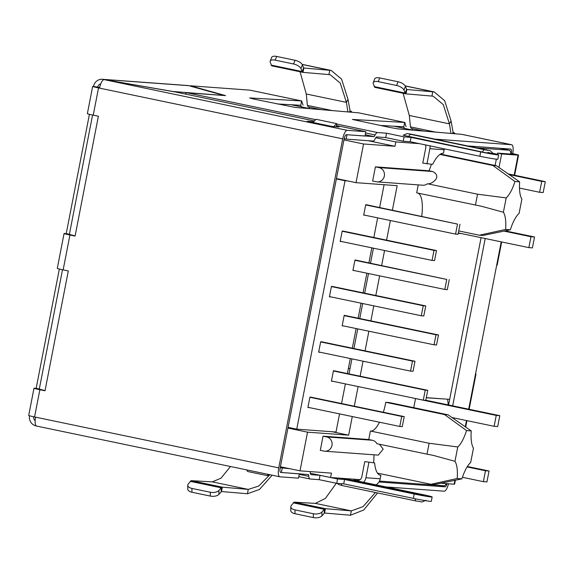 <?xml version="1.0" encoding="UTF-8"?>
<svg xmlns="http://www.w3.org/2000/svg" width="574" height="574" viewBox="0 0 574 574"><rect width="100%" height="100%" fill="white"/><g stroke="black" fill="none" stroke-linecap="round" stroke-linejoin="round"><path stroke-width="0.86" d="M475.545 373.925A8.89 0.359 -169 0 1 475.982 374.126A8.89 0.359 -169 0 1 475.502 374.148L496.682 265.195A8.89 0.359 11 0 0 497.163 265.174L501.676 241.955M467.559 145.925L510.673 149.075A4.441 1.421 -78.2 0 1 510.738 149.089A4.441 1.421 -78.2 0 1 511.255 153.538L512.682 153.645A8.89 0.359 -169 0 1 518.552 155.131A8.89 0.359 -169 0 1 518.071 155.152L501.647 153.954L499.007 167.551M501.647 153.954L497.529 153.093L513.945 154.298L511.255 153.538L511.147 154.09M497.529 153.093L497.285 154.334M496.345 159.185L495.118 165.47M481.084 237.665L448.567 404.986M485.209 238.519L452.685 405.847M440.739 483.215L454.113 484.191A8.89 0.359 -169 0 0 454.594 484.169L455.369 480.173M453.632 133.649L453.819 132.687A8.89 2.841 -78.2 0 1 453.941 132.702A8.89 2.841 -78.2 0 1 454.945 133.756M350.599 112.16L350.786 111.198A8.89 2.841 -78.2 0 1 350.908 111.213A8.89 2.841 -78.2 0 1 351.912 112.267M452.951 133.591L453.137 132.63L453.819 132.687L452.958 132.508M412.555 130.076A4.441 1.421 101.8 0 0 412.082 128.605M453.108 132.623L452.29 133.534M453.137 132.63L451.035 120.841L449.428 123.848L450.97 133.419M349.918 112.095L350.104 111.134L350.786 111.198L349.925 111.012L350.908 111.213M309.515 108.586A4.441 1.421 101.8 0 0 309.049 107.116M350.075 111.126L349.257 112.045M350.104 111.134L348.002 99.352L346.395 102.359L347.937 111.93M403.077 93.253L409.319 115.482L410.439 126.876L411.206 128.418L424.243 131.13M424.2 131.13L411.206 128.418M300.044 71.764L306.279 93.993L307.406 105.386L308.166 106.922L321.203 109.641M321.167 109.641L308.166 106.922M406.83 89.494L434.195 91.926L444.642 100.672L451.035 120.841M303.797 68.005L331.155 70.437L341.609 79.183L348.002 99.352M409.319 115.482L449.428 123.848L443.293 104.619L433.284 96.274L431.942 96.08L432.789 91.718L405.237 85.971M306.279 93.993L346.395 102.359L340.26 83.13L330.251 74.785L328.909 74.584L329.756 70.229L302.204 64.482M406.873 89.501L406.026 93.863L431.942 96.08M303.84 68.012L302.993 72.374L328.909 74.584M373.236 82.634A6.666 2.92 21.3 0 1 378.23 81.644L396.612 85.483A6.666 2.92 21.3 0 1 403.974 90.068L405.194 93.053L406.643 89.336L405.423 86.351A6.666 2.92 21.3 0 0 398.062 81.759L379.672 77.921A6.666 2.92 21.3 0 0 374.686 78.911L373.236 82.634A6.666 2.92 21.3 0 0 373.229 83.66L374.779 87.348L405.868 93.827M374.126 86.574L405.194 93.053L406.026 93.863L374.779 87.348M270.203 61.145A6.666 2.92 21.3 0 1 275.19 60.155L293.579 63.987A6.666 2.92 21.3 0 1 300.941 68.579L302.161 71.563L303.61 67.847L302.39 64.855A6.666 2.92 21.3 0 0 295.022 60.27L276.639 56.431A6.666 2.92 21.3 0 0 271.646 57.422L270.203 61.145A6.666 2.92 21.3 0 0 270.196 62.164L271.746 65.852L302.828 72.338M271.093 65.084L302.161 71.563L302.993 72.374L271.746 65.852M272.169 475.2L259.484 489.45L247.43 493.755L248.277 489.392L258.766 486.042L269.845 474.72M187.77 485.252L187.755 489.077A6.666 3.387 0.3 0 0 191.924 492.241L191.946 488.417A6.666 3.387 -179.7 0 1 187.77 485.252A6.666 3.387 -179.7 0 1 188.186 484.09L191.113 480.66L212.287 481.887L221.004 478.171L230.483 466.504M191.924 492.241L210.314 496.079A6.666 3.387 0.3 0 0 218.909 494.329L221.514 491.538L247.43 493.755M221.514 491.538L222.36 487.175L248.277 489.392L212.287 481.887M191.113 480.66L222.36 487.175L221.248 487.821L221.227 491.645M218.909 494.329L218.924 490.505L221.248 487.821L190.181 481.335M218.924 490.505A6.666 3.387 -179.7 0 1 210.335 492.248L210.314 496.079M191.946 488.417L210.335 492.248M377.592 492.951L363.715 509.999L350.463 515.244L351.317 510.882L363.084 506.612L375.453 492.499M290.81 506.742L290.788 510.566A6.666 3.387 0.3 0 0 294.964 513.73L294.979 509.906A6.666 3.387 -179.7 0 1 290.81 506.742A6.666 3.387 -179.7 0 1 291.219 505.579L294.153 502.15L315.32 503.376L325.386 498.44L336.299 483.251M294.964 513.73L313.347 517.569A6.666 3.387 0.3 0 0 321.942 515.818L324.547 513.027L350.463 515.244M324.547 513.027L325.393 508.672L351.317 510.882L315.32 503.376M294.153 502.15L325.393 508.672L324.281 509.31L324.26 513.134M321.942 515.818L321.964 511.994L324.281 509.31L293.214 502.831M321.964 511.994A6.666 3.387 -179.7 0 1 313.368 513.744L313.347 517.569M294.979 509.906L313.368 513.744M99.589 87.944L97.616 87.291A4.441 4.205 94.2 0 1 100.773 83.833M69.368 234.4L75.122 235.892M39.297 389.115L45.052 390.6M35.157 420.685A4.441 4.205 94.2 0 1 33.601 416.746M222.784 95.141L188.301 85.569L102.387 79.291A8.89 8.409 94.2 0 1 103.435 79.434L172.803 91.481L222.734 95.413M189.119 85.698L103.435 79.434L103.356 79.836M36.32 425.944L36.083 425.901A8.89 8.409 94.2 0 1 29.482 415.77M99.697 87.442L93.497 86.43A8.89 8.409 94.2 0 1 102.387 79.291M39.319 388.985L36.162 388.325L59.352 269.019M69.397 234.271L66.232 233.618L89.422 114.305M512.682 153.645A8.89 2.841 101.8 0 0 511.642 144.734L461.898 134.359L398.126 128.899L389.882 127.464L352.386 119.442L404.778 122.449L406.098 126.646M404.44 128.382L403.816 126.789L404.663 122.434L358.736 112.848L295.093 107.41L253.751 99.065L249.647 97.932L301.63 100.938L303.065 105.157M404.778 122.449L358.736 112.848M301.407 106.893L300.783 105.3L301.63 100.938L249.812 90.132L190.546 85.799L225.56 95.621L187.002 92.801A8.89 2.841 101.8 0 0 185.223 94.028M511.642 144.734A8.89 2.841 101.8 0 0 511.52 144.72L437.618 139.317A8.89 8.409 -85.8 0 1 439.856 140.149M426.92 163.963L429.883 148.709L444.168 149.757L443.494 153.201A35.545 11.365 101.8 0 0 432.631 164.379L422.801 163.102L425.764 147.848A4.441 4.205 -85.8 0 0 425.37 144.899M444.168 149.757A8.89 8.409 -85.8 0 0 444.298 148.845M429.998 145.861A8.89 8.409 94.2 0 1 429.883 148.709M380.067 125.412L403.816 126.789M277.034 103.923L300.783 105.3M386.539 133.211L385.692 137.566L376.766 136.921A4.441 1.421 -78.2 0 0 375.511 138.119L374.671 139.683A5.152 1.65 -78.2 0 1 373.215 141.075L346.172 139.102L347.019 134.747L374.162 136.626L365.236 134.761L374.162 136.626L375.102 134.962A8.89 2.841 -78.2 0 1 377.613 132.558L386.539 133.211L404.053 136.863L403.206 141.226L410.209 141.735L479.857 156.264A13.776 0.56 11 0 0 497.809 159.213L498.655 154.858A13.776 0.56 11 0 0 493.03 153.301M410.209 141.735L411.056 137.38L480.703 151.902A13.776 0.56 11 0 0 498.655 154.858M404.053 136.863L411.056 137.38M385.692 137.566L403.206 141.226M346.172 139.102L344.199 138.686M487.821 152.426C497.981 154.528 492.37 154.119 482.44 152.031L403.149 135.234C409.979 132.623 404.326 133.591 412.921 134.531A6.888 2.203 101.8 0 0 412.828 134.517L486.601 149.9C489.665 150.632 488.998 150.582 484.599 149.757L410.826 134.373C407.762 133.642 408.43 133.692 412.828 134.517M448.488 483.782A8.89 2.841 -78.2 0 1 444.176 491.186L386.029 486.939M447.038 483.674A4.441 1.421 -78.2 0 1 445.022 486.831L437.897 485.346M378.926 482.002L445.022 486.831M375.984 484.843A8.89 8.409 -85.8 0 0 380.21 478.788L380.878 475.344L379.931 475.143M380.878 475.344A35.545 11.365 -78.2 0 1 380.397 475.272A35.545 11.365 -78.2 0 1 374.607 462.909L364.77 461.632L361.807 476.886A4.441 4.205 94.2 0 1 356.834 480.388L353.412 480.137L423.06 494.659A13.776 0.56 -169 0 1 432.157 496.969A13.776 0.56 -169 0 1 431.411 497.005A13.776 0.56 -169 0 1 414.206 494.013L344.558 479.484L337.555 478.974L336.708 483.337L319.194 479.677L320.041 475.322L311.115 474.669A4.441 1.421 -78.2 0 1 311.058 474.662A4.441 1.421 -78.2 0 1 310.355 473.32L310.139 471.677A5.152 1.65 101.8 0 0 310.125 471.584M374.607 462.909L364.77 461.632M380.21 478.788L365.925 477.747L368.888 462.493M356.748 480.833L356.834 480.388L357.889 480.46M365.925 477.747A8.89 8.409 94.2 0 1 363.629 482.268M432.157 496.969L431.304 501.324A13.776 0.56 -169 0 1 430.565 501.36A13.776 0.56 -169 0 1 413.359 498.376L343.704 483.846L344.558 479.484M343.704 483.846L336.708 483.337M340.404 478.221L424.086 495.398L343.309 478.429M320.041 475.322L337.555 478.974M280.241 467.724L289.626 468.678M267.398 474.21L268.158 475.781L247.552 471.484L246.791 469.912M268.625 474.461L268.158 475.781M282.214 468.14L281.368 472.495L308.468 474.576L308.747 476.327A8.89 2.841 101.8 0 0 310.147 479.01A8.89 2.841 101.8 0 0 310.269 479.025L319.194 479.677M92.658 86.43L87.363 113.666A8.89 0.359 11 0 0 93.232 115.152L98.384 116.228L75.086 236.079L69.935 235.003A8.89 0.359 -169 0 1 64.066 233.518L57.292 268.381A8.89 0.359 11 0 0 63.154 269.866L68.306 270.942L45.016 390.786L39.864 389.717A8.89 0.359 -169 0 1 33.995 388.225L28.7 415.468A8.89 0.359 11 0 0 34.569 416.954L278.756 467.882L342.714 138.851L98.527 87.915A8.89 0.359 11 0 1 92.658 86.43A8.89 0.359 11 0 1 93.139 86.409L93.497 86.43M33.995 388.225A8.89 0.359 -169 0 1 34.476 388.203L36.162 388.325M64.066 233.518A8.89 0.359 -169 0 1 64.546 233.489L66.232 233.618M278.756 467.882A8.89 2.841 101.8 0 0 279.803 476.793A8.89 2.841 101.8 0 0 279.918 476.807L298.487 478.164L299.334 473.808L280.765 472.452A4.441 1.421 -78.2 0 1 280.708 472.445A4.441 1.421 -78.2 0 1 280.184 467.989L344.142 138.951A4.441 1.421 -78.2 0 1 346.423 134.696L364.985 136.06L365.832 131.697L347.27 130.341L104.109 79.621A8.89 2.841 -78.2 0 0 99.553 88.131M342.714 138.851A8.89 2.841 -78.2 0 1 347.27 130.341M336.5 126.409L339.083 126.954L331.944 126.431L307.219 121.272L313.698 121.745M365.832 131.697L336.536 125.584M314.423 120.978L175.594 92.019L104.109 79.621M35.595 417.169A8.89 2.841 101.8 0 0 36.643 426.073A8.89 2.841 101.8 0 0 36.758 426.095M336.486 126.761L336.622 123.589L316.016 119.292L313.002 122.477M333.81 126.567L336.622 123.589M323.047 436.175L326.656 436.929A7.218 6.838 94.2 0 1 331.98 445.41A7.218 6.838 94.2 0 1 324.755 451.207A7.218 6.838 94.2 0 1 323.901 451.092L320.299 450.339L323.047 436.175L368.752 439.519L370.402 431.017A28.879 9.234 101.8 0 0 379.471 422.22M324.755 451.207L378.338 455.125L383.167 449.148L379.809 444.75M326.656 436.929L372.354 440.265A7.218 6.838 94.2 0 1 376.91 443.709L427.013 454.163L429.13 443.264L370.402 431.017M375.403 166.847L379.005 167.594A7.218 6.838 94.2 0 1 384.329 176.075A7.218 6.838 94.2 0 1 377.104 181.879A7.218 6.838 94.2 0 1 376.257 181.757L372.648 181.011L375.403 166.847L429 170.765A28.879 9.234 101.8 0 0 431.426 164.293M418.245 184.885L416.695 192.85L481.45 206.253L503.391 212.237A28.879 9.234 -78.2 0 1 505.629 229.442L479.347 235.218L482.921 235.476L510.329 229.779A28.879 9.234 -78.2 0 1 519.097 213.385L521.888 199.049A28.879 9.234 -78.2 0 1 519.649 181.843L514.95 181.499A28.879 9.234 -78.2 0 1 506.175 197.901L477.546 194.199L427.443 183.752C429.797 184.175 432.495 182.862 435.515 179.82C437.933 176.548 436.958 173.779 432.609 171.511L429 170.765M427.013 454.163L433.033 455.318L454.974 461.302A28.879 9.234 -78.2 0 1 457.22 478.508L461.912 478.845A28.879 9.234 -78.2 0 1 470.687 462.45L473.471 448.115A28.879 9.234 -78.2 0 1 471.232 430.909L448.057 414.815L444.491 414.557L466.533 430.565A28.879 9.234 -78.2 0 1 457.765 446.967L429.13 443.264M457.22 478.508L430.938 484.284L434.504 484.542L461.912 478.845M519.649 181.843L496.474 165.75L440.473 154.069M39.247 389.359L62.501 269.73M69.325 234.651L92.579 115.015M287.947 428.082L307.535 432.165L300.015 470.845L280.428 466.762M343.962 139.905L363.55 143.988L356.031 182.668L336.443 178.579M300.015 470.845L331.435 473.141L330.588 477.503L360.085 479.656M494.02 165.24L495.147 165.319M476.75 147.841L508.995 150.201A11.107 3.552 -78.2 0 1 509.145 150.223A11.107 3.552 -78.2 0 1 510.953 154.076M419.393 143.651L395.816 141.929L394.969 146.284L363.55 143.988M356.031 182.668L397.165 185.675L392.401 210.163M390.392 220.516L386.575 240.154M384.558 250.501L381.645 265.511M379.629 275.864L375.812 295.502M373.803 305.849L370.883 320.859M368.874 331.212L365.057 350.85M363.041 361.197L360.128 376.207M358.111 386.56L354.294 406.198M352.285 416.545L348.662 435.171L307.535 432.165M379.45 481.069L443.767 485.776A11.107 3.552 -78.2 0 0 446.407 483.631M413.761 407.662L415.533 398.535M426.31 397.646L449.657 399.353M461.539 233.582L458.246 233.345M373.624 462.709A28.879 9.234 101.8 0 0 373.918 454.802M383.36 412.261A28.879 9.234 101.8 0 0 385.757 402.302L444.491 414.557M448.057 414.815L389.33 402.568L385.757 402.302M421.739 216.283A28.879 9.234 101.8 0 0 418.173 193.158M348.662 435.171L332.224 431.748M368.264 140.716L394.969 146.284M330.588 477.503L310.347 473.277M375.733 137.738L395.816 141.929M348.999 373.889L351.912 358.879M353.928 348.533L357.746 328.888M359.755 318.541L362.675 303.531M364.684 293.185L368.501 273.54M370.517 263.193L373.43 248.183M372.354 440.265L368.752 439.519M479.347 235.218L458.719 230.913M348.382 368.393L350.04 368.515M454.974 461.302L457.765 446.967M471.232 430.909L466.533 430.565M510.329 229.779L505.629 229.442M506.175 197.901L503.391 212.237M477.546 194.199L475.43 205.097M427.443 183.752A7.218 6.838 94.2 0 1 422.808 185.223L377.104 181.879M430.938 484.284L377.505 473.141M439.921 154.435L492.901 165.491L514.95 181.499M492.901 165.491L496.474 165.75M347.744 180.939L345.024 180.738L296.736 429.151L288.083 427.35M345.024 180.738L336.371 178.937M296.736 429.151L336.012 432.021L339.535 413.89M341.552 403.544L345.369 383.898M347.378 373.552L350.298 358.542M352.307 348.196L356.124 328.55M358.14 318.204L361.053 303.194M363.069 292.848L366.886 273.202M368.895 262.856L371.816 247.846M373.825 237.5L377.642 217.855M379.651 207.508L384.085 184.72M336.106 371.199L333.444 370.725L331.413 381.186L332.87 381.294M312.593 397.502L309.924 397.079L307.894 407.533L309.709 407.669M320.471 352.321L318.649 352.185L320.687 341.731L323.356 342.154M344.874 231.458L342.204 231.035L340.167 241.489L341.989 241.625M368.379 205.155L365.717 204.681L363.686 215.142L365.15 215.25M357.624 260.503L354.962 260.029L352.924 270.49L354.388 270.598M334.111 286.806L331.442 286.383L329.411 296.837L331.227 296.973M346.861 315.851L344.199 315.377L342.169 325.838L343.632 325.946M321.655 341.795L414.988 361.268L413.036 371.292L410.539 371.105L412.484 361.082L414.988 361.268M412.484 361.082L320.644 341.925M318.699 351.948L410.539 371.105M354.911 260.28L446.751 279.43L444.807 289.454L352.967 270.304M355.571 260.079L446.751 279.43M444.807 289.454L447.304 289.64L449.248 279.617M365.674 204.932L457.514 224.082L455.562 234.106L363.722 214.956M366.334 204.731L457.514 224.082M455.562 234.106L458.059 234.292L460.011 224.269M334.054 370.775L427.738 390.313L425.786 400.336L423.289 400.15L425.234 390.126L427.738 390.313M425.234 390.126L333.394 370.976M331.449 381L423.289 400.15M332.411 286.448L425.743 305.92L423.799 315.944L421.294 315.757L423.246 305.734L425.743 305.92M423.246 305.734L331.406 286.577M329.454 296.6L421.294 315.757M310.893 397.143L404.225 416.616L402.281 426.64L399.777 426.453L401.728 416.43L404.225 416.616M401.728 416.43L309.888 397.273M307.937 407.296L399.777 426.453M344.816 315.427L438.493 334.965L436.541 344.988L434.044 344.802L435.996 334.778L438.493 334.965M435.996 334.778L344.156 315.628M342.204 325.652L434.044 344.802M343.173 231.1L436.505 250.573L434.554 260.596L432.057 260.409L434.001 250.386L436.505 250.573M434.001 250.386L342.161 231.229M340.217 241.252L432.057 260.409M508.987 174.553L541.727 181.384L545.3 181.642L543.183 192.541L539.61 192.276L519.492 188.078M545.3 181.642L507.99 173.857M503.9 231.085L530.972 236.732L534.545 236.99L505.07 230.841M534.545 236.99L532.421 247.889L528.855 247.624L458.332 232.915M539.61 192.276L541.727 181.384M530.972 236.732L528.855 247.624M426.288 397.76L446.694 399.131M447.555 399.31A44.435 14.207 -78.2 0 1 448.194 404.907M415.526 398.578L496.237 415.411L499.811 415.669L497.694 426.568L494.121 426.31L451.81 417.485M499.811 415.669L425.808 400.236M467.1 466.927L485.482 470.759L489.048 471.017L467.365 466.497M489.048 471.017L486.931 481.916L483.365 481.658L462.429 477.288M494.121 426.31L496.237 415.411M485.482 470.759L483.365 481.658M518.071 155.152L514.182 175.149M501.217 241.862L496.682 265.195M475.502 374.148L468.693 409.183M466.483 420.541L465.256 426.848M454.873 480.273L454.113 484.191M435.451 132.092L410.439 126.876M332.418 110.603L307.406 105.386M405.423 86.351L403.974 90.068M398.062 81.759L396.612 85.483M379.672 77.921L378.23 81.644M302.39 64.855L300.941 68.579M295.022 60.27L293.579 63.987M276.639 56.431L275.19 60.155M461.769 134.345L511.52 144.72M434.934 139.123L437.618 139.317M510.882 153.466L511.255 153.538M480.703 151.902L479.857 156.264M187.002 92.801L315.686 119.643M336.601 124.006L377.613 132.558M413.007 134.553A6.888 2.203 101.8 0 0 412.921 134.531L486.695 149.914C490.174 151.328 489.062 148.975 493.346 153.81M410.826 134.373A6.888 2.203 101.8 0 0 408.666 136.641M482.44 152.031A6.888 2.203 -78.2 0 1 484.599 149.757M365.581 132.981L375.102 134.962M413.359 498.376L414.206 494.013M420.326 494.881A2.447 0.782 101.8 0 0 420.419 494.465M346.646 479.082A2.447 0.782 -78.2 0 1 346.538 479.541M416.322 501.023A6.888 2.203 -78.2 0 1 416.229 501.009A6.888 2.203 -78.2 0 1 415.117 498.734M341.387 483.674A6.888 2.203 101.8 0 0 342.456 485.618A6.888 2.203 101.8 0 0 342.549 485.633M308.747 476.327L299.226 474.339M98.527 87.915L93.232 115.152M39.864 389.717L34.569 416.954M69.935 235.003L63.154 269.866M379.005 167.594L432.609 171.511M508.995 150.201L499.811 148.286M412.957 130.169L394.044 126.223M309.924 108.68L291.011 104.733M514.641 175.249L518.552 155.131M465.679 427.135L466.942 420.634M469.152 409.276L475.982 374.126M405.172 85.87L434.195 91.926M302.139 64.381L331.155 70.437M452.951 132.494L453.941 132.702M301.745 100.959L249.934 90.154M425.994 500.306C419.407 502.968 424.1 501.855 416.229 501.009L342.456 485.618L338.969 484.643L337.067 483.358M298.781 476.642L310.147 479.01M279.803 476.793L36.643 426.073M291.075 104.741L310.01 108.687M394.116 126.23L413.043 130.176M499.882 148.286L509.145 150.223"/></g></svg>
